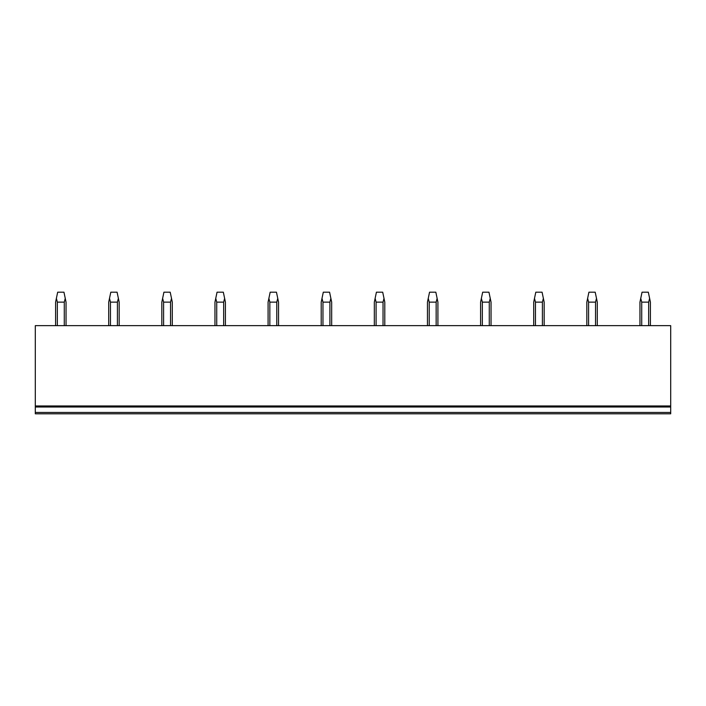 <?xml version="1.0" encoding="UTF-8"?>
<svg xmlns="http://www.w3.org/2000/svg" width="706" height="706" viewBox="0 0 706 706"><rect width="100%" height="100%" fill="white"/><g stroke="black" fill="none" stroke-linecap="round" stroke-linejoin="round"><path stroke-width="1.06" d="M670.7 412.454L35.3 412.454L35.3 413.813L670.7 413.813L670.7 325.651L35.3 325.651L35.3 407.009L670.7 407.009M35.3 412.454L35.3 407.009M35.3 405.968L670.7 405.968M66.046 325.651L66.046 302.124L65.252 298.364L64.281 302.124L64.281 325.651M57.345 325.651L57.345 302.124L64.281 302.124M57.345 302.124L56.383 298.364L57.68 292.187L63.955 292.187L65.252 298.364M56.383 298.364L55.589 302.124L55.589 325.651M119.173 325.651L119.173 302.124L118.379 298.364L117.408 302.124L117.408 325.651M110.471 325.651L110.471 302.124L117.408 302.124M110.471 302.124L109.501 298.364L110.807 292.187L117.081 292.187L118.379 298.364M109.501 298.364L108.715 302.124L108.715 325.651M172.29 325.651L172.29 302.124L171.505 298.364L170.534 302.124L170.534 325.651M163.598 325.651L163.598 302.124L170.534 302.124M163.598 302.124L162.627 298.364L163.924 292.187L170.199 292.187L171.505 298.364M162.627 298.364L161.833 302.124L161.833 325.651M225.417 325.651L225.417 302.124L224.623 298.364L223.661 302.124L223.661 325.651M216.724 325.651L216.724 302.124L223.661 302.124M216.724 302.124L215.754 298.364L217.051 292.187L223.325 292.187L224.623 298.364M215.754 298.364L214.959 302.124L214.959 325.651M278.543 325.651L278.543 302.124L277.749 298.364L276.778 302.124L276.778 325.651M269.842 325.651L269.842 302.124L276.778 302.124M269.842 302.124L268.88 298.364L270.177 292.187L276.452 292.187L277.749 298.364M268.88 298.364L268.086 302.124L268.086 325.651M331.67 325.651L331.67 302.124L330.876 298.364L329.905 302.124L329.905 325.651M322.969 325.651L322.969 302.124L329.905 302.124M322.969 302.124L321.998 298.364L323.304 292.187L329.578 292.187L330.876 298.364M321.998 298.364L321.212 302.124L321.212 325.651M384.788 325.651L384.788 302.124L384.002 298.364L383.031 302.124L383.031 325.651M376.095 325.651L376.095 302.124L383.031 302.124M376.095 302.124L375.124 298.364L376.422 292.187L382.696 292.187L384.002 298.364M375.124 298.364L374.33 302.124L374.33 325.651M437.914 325.651L437.914 302.124L437.12 298.364L436.158 302.124L436.158 325.651M429.222 325.651L429.222 302.124L436.158 302.124M429.222 302.124L428.251 298.364L429.548 292.187L435.823 292.187L437.12 298.364M428.251 298.364L427.457 302.124L427.457 325.651M491.041 325.651L491.041 302.124L490.246 298.364L489.276 302.124L489.276 325.651M482.339 325.651L482.339 302.124L489.276 302.124M482.339 302.124L481.377 298.364L482.675 292.187L488.949 292.187L490.246 298.364M481.377 298.364L480.583 302.124L480.583 325.651M544.167 325.651L544.167 302.124L543.373 298.364L542.402 302.124L542.402 325.651M535.466 325.651L535.466 302.124L542.402 302.124M535.466 302.124L534.495 298.364L535.801 292.187L542.076 292.187L543.373 298.364M534.495 298.364L533.71 302.124L533.71 325.651M597.285 325.651L597.285 302.124L596.499 298.364L595.529 302.124L595.529 325.651M588.592 325.651L588.592 302.124L595.529 302.124M588.592 302.124L587.621 298.364L588.919 292.187L595.193 292.187L596.499 298.364M587.621 298.364L586.827 302.124L586.827 325.651M650.411 325.651L650.411 302.124L649.617 298.364L648.655 302.124L648.655 325.651M641.719 325.651L641.719 302.124L648.655 302.124M641.719 302.124L640.748 298.364L642.045 292.187L648.32 292.187L649.617 298.364M640.748 298.364L639.954 302.124L639.954 325.651"/></g></svg>
